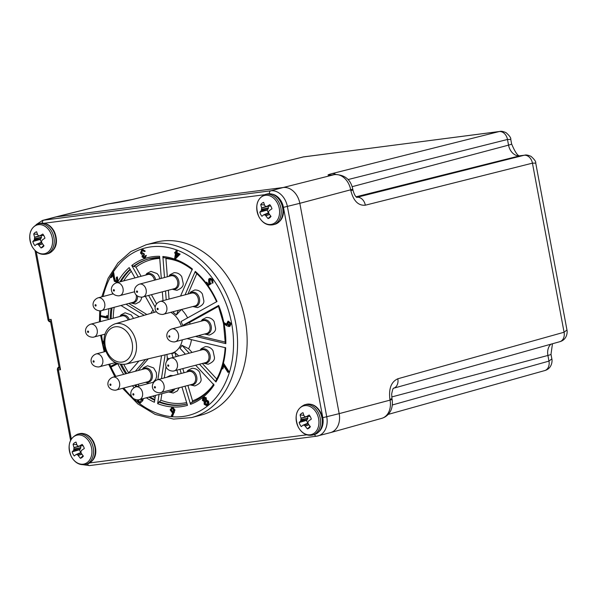 <?xml version="1.0" encoding="UTF-8"?>
<svg xmlns="http://www.w3.org/2000/svg" width="597" height="597" viewBox="0 0 597 597"><rect width="100%" height="100%" fill="white"/><g stroke="black" fill="none" stroke-linecap="round" stroke-linejoin="round"><path stroke-width="0.9" d="M93.483 360.782A0.716 0.537 75.2 0 1 93.744 362.185A0.716 0.537 75.2 0 1 93.483 360.782M93.916 360.954A0.716 0.537 -104.8 0 0 94.132 361.789M110.564 385.423A0.716 0.537 75.2 0 1 110.303 384.02A0.716 0.537 75.2 0 1 110.564 385.423M133.489 395.095A0.716 0.537 75.2 0 1 133.228 393.692A0.716 0.537 75.2 0 1 133.489 395.095M155.033 387.998A0.716 0.537 75.2 0 1 154.772 386.595A0.716 0.537 75.2 0 1 155.033 387.998M168.369 366.312A0.716 0.537 75.2 0 1 168.108 364.909A0.716 0.537 75.2 0 1 168.369 366.312M169.481 337.156A0.716 0.537 75.2 0 1 169.22 335.753A0.716 0.537 75.2 0 1 169.481 337.156M157.772 309.664A0.716 0.537 75.2 0 1 157.504 308.261A0.716 0.537 75.2 0 1 157.772 309.664M137.138 292.373A0.716 0.537 75.2 0 1 136.877 290.97A0.716 0.537 75.2 0 1 137.138 292.373M114.02 291.052A0.716 0.537 75.2 0 1 113.758 289.649A0.716 0.537 75.2 0 1 114.02 291.052M95.714 306.06A0.716 0.537 75.2 0 1 95.453 304.657A0.716 0.537 75.2 0 1 95.714 306.06M88.177 332.454A0.716 0.537 75.2 0 1 87.916 331.051A0.716 0.537 75.2 0 1 88.177 332.454M73.028 454.093A8.388 6.298 -104.8 0 0 74.319 455.996A24.283 3.067 -30.9 0 1 75.923 454.601L77.162 454.571L78.185 455.451A24.283 16.873 51.4 0 0 80.423 458.287A8.388 6.298 -104.8 0 0 82.699 456.906A8.388 6.298 -104.8 0 0 83.364 456.086A24.283 13.694 -125.4 0 1 81.222 453.168L80.849 451.81L81.573 450.362A24.283 3.067 -30.9 0 1 84.296 448.511A8.388 6.298 -104.8 0 0 83.431 446.287A8.388 6.298 -104.8 0 0 82.132 444.384A24.283 6.239 155.7 0 0 79.334 446.101L78.185 446.287L77.073 445.25A24.283 13.694 -125.4 0 1 76.028 442.093A8.388 6.298 -104.8 0 0 73.088 444.302A24.283 16.873 51.4 0 0 74.028 447.534L73.685 450.339A24.283 6.239 155.7 0 0 72.155 451.877A8.388 6.298 -104.8 0 0 73.028 454.093M72.155 451.877L79.543 449.757A5.395 4.052 -104.8 0 0 80.132 451.31A5.395 4.052 -104.8 0 0 80.938 452.504M71.304 456.496A14.85 11.149 -104.8 0 0 87.281 462.496A14.85 11.149 -104.8 0 0 89.722 442.683A14.85 11.149 -104.8 0 0 73.737 436.683A14.85 11.149 -104.8 0 0 71.304 456.496M33.663 243.77A8.388 6.298 -104.8 0 0 34.954 245.673A24.283 3.067 -30.9 0 1 36.559 244.277L37.805 244.248L38.82 245.128A24.283 16.873 51.4 0 0 41.066 247.964A8.388 6.298 -104.8 0 0 43.335 246.583A8.388 6.298 -104.8 0 0 44.006 245.755A24.283 13.694 -125.4 0 1 41.865 242.845L41.484 241.487L42.208 240.039A24.283 3.067 -30.9 0 1 44.939 238.181A8.388 6.298 -104.8 0 0 44.066 235.964A8.388 6.298 -104.8 0 0 42.775 234.061A24.283 6.239 155.7 0 0 39.977 235.778L38.82 235.964L37.708 234.927A24.283 13.694 -125.4 0 1 36.663 231.77A8.388 6.298 -104.8 0 0 33.73 233.972A24.283 16.873 51.4 0 0 34.671 237.203L34.32 240.009A24.283 6.239 155.7 0 0 32.798 241.546A8.388 6.298 -104.8 0 0 33.663 243.77M32.798 241.546L40.178 239.434A5.395 4.052 -104.8 0 0 40.775 240.987A5.395 4.052 -104.8 0 0 41.581 242.181M31.939 246.173A14.85 11.149 -104.8 0 0 47.917 252.173A14.85 11.149 -104.8 0 0 50.357 232.352A14.85 11.149 -104.8 0 0 34.38 226.353A14.85 11.149 -104.8 0 0 31.939 246.173M300.037 424.713A8.388 6.298 -104.8 0 0 301.328 426.616A24.283 3.067 -30.9 0 1 302.933 425.221L304.171 425.191L305.194 426.071A24.283 16.873 51.4 0 0 307.433 428.907A8.388 6.298 -104.8 0 0 309.709 427.527A8.388 6.298 -104.8 0 0 310.373 426.706A24.283 13.694 -125.4 0 1 308.239 423.788L307.858 422.43L308.582 420.982A24.283 3.067 -30.9 0 1 311.306 419.131A8.388 6.298 -104.8 0 0 310.44 416.907A8.388 6.298 -104.8 0 0 309.149 415.005A24.283 6.239 155.7 0 0 306.343 416.721L305.194 416.907L304.082 415.87A24.283 13.694 -125.4 0 1 303.037 412.714A8.388 6.298 -104.8 0 0 300.097 414.922A24.283 16.873 51.4 0 0 301.045 418.146L300.694 420.96A24.283 6.239 155.7 0 0 299.164 422.497A8.388 6.298 -104.8 0 0 300.037 424.713M299.164 422.497L306.552 420.378A5.395 4.052 -104.8 0 0 307.142 421.93A5.395 4.052 -104.8 0 0 307.948 423.124M298.313 427.116A14.85 11.149 -104.8 0 0 314.291 433.116A14.85 11.149 -104.8 0 0 316.731 413.296A14.85 11.149 -104.8 0 0 300.754 407.296A14.85 11.149 -104.8 0 0 298.313 427.116M260.673 214.39A8.388 6.298 -104.8 0 0 261.964 216.286A24.283 3.067 -30.9 0 1 263.568 214.898L264.814 214.868L265.837 215.748A24.283 16.873 51.4 0 0 268.075 218.584A8.388 6.298 -104.8 0 0 270.344 217.204A8.388 6.298 -104.8 0 0 271.016 216.375A24.283 13.694 -125.4 0 1 268.874 213.465L268.538 211.748L269.217 210.659A24.283 3.067 -30.9 0 1 271.948 208.801A8.388 6.298 -104.8 0 0 271.075 206.584A8.388 6.298 -104.8 0 0 269.784 204.681A24.283 6.239 155.7 0 0 266.986 206.39L265.829 206.584L264.725 205.547A24.283 13.694 -125.4 0 1 263.68 202.39A8.388 6.298 -104.8 0 0 260.74 204.592A24.283 16.873 51.4 0 0 261.68 207.823L261.337 210.629A24.283 6.239 155.7 0 0 259.807 212.166A8.388 6.298 -104.8 0 0 260.673 214.39M258.949 216.793A14.85 11.149 -104.8 0 0 274.933 222.793A14.85 11.149 -104.8 0 0 277.366 202.973A14.85 11.149 -104.8 0 0 261.389 196.973A14.85 11.149 -104.8 0 0 258.949 216.793M259.807 212.166L267.187 210.054A5.395 4.052 -104.8 0 0 267.784 211.607A5.395 4.052 -104.8 0 0 268.59 212.801M145.989 244.815A89.341 67.08 -104.8 0 1 235.584 322.552A89.341 67.08 -104.8 0 1 191.644 417.572L201.226 415.034A89.341 67.08 -104.8 0 0 245.166 320.022A89.341 67.08 -104.8 0 0 155.571 242.285L145.989 244.815L130.803 251.568L117.907 263.001L108.057 278.403L101.781 296.851M181.951 387.028L187.48 405.356A76.476 57.416 75.2 0 1 157.638 403.639L160.877 400.229A73.618 55.275 -104.8 0 0 186.637 402.579M105.214 349.835L103.602 347.663A28.089 21.089 75.2 0 1 103.184 345.708A28.089 21.089 75.2 0 1 102.871 343.738L103.453 341.163M159.75 258.411A73.618 55.275 -104.8 0 0 156.302 258.717A73.618 55.275 -104.8 0 0 135.982 267.165L131.788 265.478L138.273 277.03M173.802 311.567L173.384 312.537A22.402 16.82 75.2 0 1 176.316 314.992L180.958 309.985M208.099 285.762A76.476 57.416 75.2 0 1 217.024 301.5L181.025 321.537A22.402 16.82 75.2 0 1 182.675 325.455L189.585 322.44A28.514 21.41 75.2 0 1 190.13 324.089M192.07 352.439L188.615 348.715L181.928 345.305A22.402 16.82 75.2 0 1 180.018 348.364L185.421 354.193M178.801 355.939L174.906 352.536A22.402 16.82 75.2 0 1 171.839 353.536L173.026 357.469M59.14 367.625L60.521 369.685L51.103 319.365L50.514 321.514L59.14 367.625M524.77 155.138C526.121 154.727 528.196 155.123 530.979 156.339C534.472 159.392 536.054 161.645 535.733 163.108L532.434 163.16A8.933 6.761 -104.1 0 0 524.121 155.265L520.465 155.698A13.44 8.836 82.6 0 0 519.8 155.824L524.121 155.265L356.849 197.331M520.465 155.698C518.39 156.929 515.45 153.026 511.636 143.981L510.778 139.407L507.487 139.467L508.547 145.131L352.155 186.682M550.927 344.193A12.089 9.082 -104.8 0 0 547.904 355.454L548.964 361.118L551.852 358.872L550.994 354.305L552.464 343.76M273.127 194.376A15.007 11.268 75.2 0 1 283.441 207.353L299.821 203.316L339.178 413.639L390.05 400.124A8.933 0.575 -10.6 0 0 392.11 399.356C393.192 407.005 390.587 411.236 389.841 412.243C387.856 415.311 385.155 417.34 381.737 418.348A17.164 12.888 -104.8 0 0 390.05 400.124L389.893 399.281C388.617 388.58 391.259 381.744 397.811 378.782L564.075 332.238L566.963 329.992C567.56 332.051 567.113 339.775 559.755 341.715L559.755 341.715A8.933 6.754 -105.6 0 0 564.075 332.238L532.434 163.16L365.327 205.196A8.933 6.761 -104.1 0 0 357.006 197.294L356.819 197.316M304.261 156.75L303.582 156.877A8.933 6.664 -104 0 0 303.015 156.989L499.823 131.444C501.174 131.027 503.241 131.43 506.032 132.646C509.517 135.691 511.099 137.944 510.778 139.407M348.066 179.563L507.487 139.467A8.933 6.761 -104.1 0 0 499.167 131.564L499.823 131.444M169.279 358.648A28.514 21.41 75.2 0 1 167.324 358.118L166.906 354.417M139.265 316.746L121.012 305.515M135.982 267.165L141.101 276.284M151.459 294.724L156.556 303.806M148.623 295.478L155.22 307.216M131.788 265.478A76.476 57.416 75.2 0 1 159.586 256.307L161.294 278.374M162.339 291.851L163.018 300.664M166.22 299.821L165.541 291M164.496 277.53L162.869 256.494A76.476 57.416 75.2 0 1 174.578 259.068M174.839 259.158A76.476 57.416 75.2 0 1 192.331 268.941L180.555 296.03M176.316 314.992L178.324 310.373M185.077 294.836L195.264 271.389A76.476 57.416 75.2 0 1 205.808 282.657M182.675 325.455L218.681 305.418A76.476 57.416 75.2 0 1 223.875 322.895M224.099 324.052A76.476 57.416 75.2 0 1 225.83 343.633L195.48 336.424M187.13 338.633L225.688 347.79A76.476 57.416 75.2 0 1 223.3 363.618M221.823 368.745A76.476 57.416 75.2 0 1 215.957 381.976L199.488 364.222M189.242 353.185L181.928 345.305M195.667 365.237L214.054 385.043A76.476 57.416 75.2 0 1 203.45 396.886M202.487 397.647A76.476 57.416 75.2 0 1 190.54 404.341L185.063 386.199M181.219 373.468L179.988 369.379M176.145 356.648L174.906 352.536M176.869 370.207L178.107 374.289M157.638 403.639L159.041 394.483M161.459 378.692L165.108 354.842M161.526 355.693L157.862 379.64A6.649 4.992 75.2 0 1 163.981 385.237A6.649 4.992 75.2 0 1 160.78 392.617A6.649 4.992 75.2 0 1 160.302 392.714M155.444 395.43L154.399 402.274A76.476 57.416 75.2 0 1 146.392 397.826M135.332 371.267L145.519 359.476M138.914 361.036L128.519 373.065M144.138 315.32L126.034 304.186M117.348 282.568A76.476 57.416 75.2 0 1 129.198 267.598L134.982 277.903M145.332 296.343L154.317 312.343M100.43 315.619L106.512 317.119L106.572 315.783L107.251 315.604L107.893 316.276L107.826 317.94L107.139 318.119L100.4 316.462L100.43 315.619L106.527 316.768M112.788 275.448L111.535 277.418L110.848 277.598L110.326 277.015L113.012 272.792L113.699 272.613L114.437 277.471L115.408 280.5L116.325 280.986M115.408 280.5L114.721 280.687L116.005 281.127L116.706 280.575L116.296 277.672L117.355 276.896L117.893 281L116.206 281.985L114.348 281.299L112.676 274.724L110.848 277.598M142.72 250.218L141.773 252.576L144.175 253.785L144.414 254.561L143.384 256.471L144.959 257.434M143.384 256.471L142.705 256.65L144.273 257.613L145.056 255.852L146.384 255.456L144.974 258.314M143.996 251.553L145.295 251.165L142.638 249.345L141.787 249.576L144.608 251.344L143.996 251.553L143.168 250.524L142.034 250.397L141.086 252.755L143.489 253.971L143.728 254.747L142.705 256.65M175.914 250.725L177.264 250.83L176.958 252.74L180.145 254.113L175.384 259.016L174.563 259.135L175.481 253.419L174.675 253.068L174.802 252.285L175.608 252.628L175.914 250.725L176.578 251.009L176.272 252.919L179.458 254.3L180.145 254.113M174.802 252.285L175.682 252.188M210.263 279.306L209.928 282.485L211.234 283.672L207.734 285.859L205.622 282.866L206.077 282.359L207.816 284.821L209.353 283.709L208.689 283L208.696 279.097L209.681 278.471L212.069 279.635L212.293 283.172L211.599 280.09L209.913 279.351L209.181 279.829L209.248 282.665L210.547 283.851L207.734 285.859M206.077 282.359L206.756 282.18L208.353 284.433M209.681 278.471L210.36 278.292L212.756 279.456L212.972 282.985L212.293 283.172M228.263 321.119L231.218 323.462L229.927 326.305L229.009 326.537L226.905 325.813L223.397 323.604L223.644 322.962L226.748 324.91L226.517 324.022L227.994 321.186L230.532 323.641L229.009 326.537M223.644 322.962L224.33 322.776L226.547 324.171M223.726 365.939L222.897 368.804L221.606 368.61L223.024 363.692L228.42 371.953L227.972 372.416L223.285 365.267L222.211 368.983M223.024 363.692L223.711 363.513L229.106 371.767L227.972 372.416M203.607 396.99L206.249 397.751L206.368 399.975L208.48 401.147L208.92 403.02L207.95 404.975L207.137 405.408L206.45 405.587L204.189 404.303L204.107 401.423L202.413 400.423L202.92 397.169L204.196 396.684M172.764 407.184L171.533 407.415L172.764 407.184L174.996 409.997L172.593 416.266L171.906 416.445L171.324 415.937L172.921 412.52L172.234 412.624L170.138 409.885L172.078 407.363L174.309 410.184L171.906 416.445M143.347 398.632L142.72 400.729L139.959 403.303L138.332 402.871L137.25 399.93M117.236 363.528L110.796 367.252L110.46 366.454L115.781 363.558L115.415 362.685M128.87 303.44L146.877 314.522M167.324 358.118L166.914 360.797M166.056 366.371L164.287 377.938M161.869 393.736L160.877 400.229M190.54 404.341L190.98 402.751C200.092 399.311 207.681 393.072 213.756 384.035M192.04 402.468L192.54 400.856L187.891 385.453M184.048 372.722L182.816 368.633M215.957 381.976L215.972 380.767M216.748 379.02L202.316 363.476M225.83 343.633L225.644 343.133M225.323 342.096L198.308 335.678M218.517 306.336L189.585 322.44M196.794 273.627L187.906 294.09M195.682 272.299L195.264 271.389M178.742 261.62A73.618 55.275 -104.8 0 0 165.921 258.561L167.332 276.784M168.369 290.254L169.048 299.067M162.869 256.494L163.682 257.68C173.652 258.658 183.204 262.702 192.338 269.807M138.161 370.521L148.257 358.827M107.893 316.276L107.206 316.455L107.139 318.119M106.572 315.783L107.206 316.455M113.012 272.792L114.721 280.687M117.893 281L116.206 281.985M116.669 277.075L117.206 281.18M144.414 254.561L143.728 254.747M144.175 253.785L143.489 253.971M141.773 252.576L141.086 252.755M145.295 251.165L144.608 251.344M145.205 258.255L144.526 258.434L142.049 256.867L142.325 254.867L140.489 253.031L141.787 249.576M145.698 255.635L144.392 258.471L145.071 258.292M176.958 252.74L176.272 252.919M177.264 250.83L176.578 251.009M179.458 254.3L174.697 259.195M211.234 283.672L210.547 283.851M209.928 282.485L209.248 282.665M209.868 279.642L209.181 279.829M212.756 279.456L212.069 279.635M231.218 323.462L230.532 323.641M229.106 371.767L228.42 371.953M202.92 397.169L206.249 397.751M207.95 404.975L206.45 405.587M208.92 403.02L208.234 403.199L207.263 405.154M208.48 401.147L207.793 401.326L208.234 403.199M206.368 399.975L205.681 400.154L207.793 401.326M205.562 397.93L205.681 400.154M174.996 409.997L174.309 410.184M172.921 412.52L172.234 412.624M142.72 400.729L139.959 403.303M142.661 398.811L142.034 400.908M117.378 363.864L110.796 367.252M116.318 363.133L116.691 364.043M175.6 257.128L178.107 254.553L176.152 253.703L175.6 257.128M228.181 321.962L229.845 323.686L228.89 325.753L227.226 324.096L228.047 321.984M206.875 404.43L204.741 403.9L205.122 401.162L207.263 401.774L206.875 404.43L206.308 404.736M206.652 404.594L205.428 403.714L205.801 400.975L205.122 401.162L205.584 400.915M204.734 400.483L202.965 399.99L203.301 397.923L205.01 398.333L204.361 400.677M204.681 400.52L203.652 399.811L203.987 397.744L203.301 397.923L203.764 397.677M170.802 409.93L172.108 408.214L173.652 410.146L172.346 411.87L170.802 409.93L172.787 408.035M171.735 408.244L172.108 408.214M172.72 411.84L171.481 409.751M141.952 398.997L139.735 402.527L138.638 402.251L137.892 399.923M176.384 256.322L176.764 253.971M227.226 324.096L227.912 323.91L228.86 321.783M229.569 325.566L227.912 323.91M205.428 403.714L204.741 403.9M203.652 399.811L202.965 399.99M140.079 402.378L138.638 402.251M139.317 402.072L138.571 399.856M88.349 331.231A0.716 0.537 -104.8 0 0 88.572 332.066M95.886 304.836A0.716 0.537 -104.8 0 0 96.102 305.671M114.191 289.829A0.716 0.537 -104.8 0 0 114.415 290.664M137.31 291.142A0.716 0.537 -104.8 0 0 137.526 291.978M157.944 308.433A0.716 0.537 -104.8 0 0 158.16 309.268M169.652 335.932A0.716 0.537 -104.8 0 0 169.869 336.768M168.541 365.08A0.716 0.537 -104.8 0 0 168.764 365.916M155.205 386.774A0.716 0.537 -104.8 0 0 155.421 387.61M133.661 393.863A0.716 0.537 -104.8 0 0 133.885 394.699M110.736 384.199A0.716 0.537 -104.8 0 0 110.96 385.035M267.187 210.054L268.434 208.278L268.172 206.286M264.531 205.032L260.74 204.592M266.829 206.45L270.725 205.958L265.546 206.472M268.075 218.584L270.725 216.01M307.433 428.907L310.082 426.333M306.186 416.773L310.082 416.281L304.903 416.796M303.888 415.355L300.097 414.922M306.552 420.378L307.798 418.601L307.537 416.609M41.066 247.964L43.708 245.389M38.82 235.964L43.715 235.345L38.529 235.852M37.514 234.412L33.73 233.972M40.178 239.434L41.424 237.658L41.163 235.666M80.423 458.287L83.073 455.712M79.177 446.16L83.073 445.661L77.894 446.175M76.879 444.735L73.088 444.302M79.543 449.757L80.789 447.981L80.528 445.989M105.788 351.387L96.095 353.954A6.649 4.992 75.2 0 1 96.572 353.857A6.649 4.992 75.2 0 1 102.691 359.416A6.649 4.992 75.2 0 1 99.49 366.804A6.649 4.992 75.2 0 1 99.012 366.894M112.915 377.192C105.318 380.155 106.467 390.154 115.467 390.207L147.81 381.722A6.649 4.992 -104.8 0 0 151.011 374.334A6.649 4.992 -104.8 0 0 144.892 368.774A6.649 4.992 -104.8 0 0 144.407 368.871L112.915 377.192A6.649 4.992 75.2 0 1 113.393 377.103A6.649 4.992 75.2 0 1 119.512 382.662A6.649 4.992 75.2 0 1 116.311 390.042A6.649 4.992 75.2 0 1 115.833 390.139M153.847 382.102L135.84 386.863A6.649 4.992 75.2 0 1 136.317 386.766A6.649 4.992 75.2 0 1 142.444 392.326A6.649 4.992 75.2 0 1 139.235 399.714A6.649 4.992 75.2 0 1 138.758 399.811M157.384 379.767C149.787 382.729 150.937 392.729 159.936 392.781L192.271 384.296A6.649 4.992 -104.8 0 0 195.48 376.908A6.649 4.992 -104.8 0 0 189.353 371.349A6.649 4.992 -104.8 0 0 188.876 371.446L157.384 379.767A6.649 4.992 75.2 0 1 157.862 379.67M170.72 358.081C163.123 361.043 164.279 371.043 173.279 371.095L205.614 362.61A6.649 4.992 -104.8 0 0 208.816 355.222A6.649 4.992 -104.8 0 0 202.696 349.663A6.649 4.992 -104.8 0 0 202.219 349.752L170.72 358.081A6.649 4.992 75.2 0 1 171.197 357.984A6.649 4.992 75.2 0 1 177.324 363.543A6.649 4.992 75.2 0 1 174.115 370.931A6.649 4.992 75.2 0 1 173.637 371.028M171.832 328.925C164.235 331.887 165.384 341.887 174.384 341.939L206.719 333.454A6.649 4.992 -104.8 0 0 209.928 326.066A6.649 4.992 -104.8 0 0 203.801 320.507A6.649 4.992 -104.8 0 0 203.323 320.604L171.832 328.925A6.649 4.992 75.2 0 1 172.309 328.835A6.649 4.992 75.2 0 1 178.428 334.395A6.649 4.992 75.2 0 1 175.227 341.775A6.649 4.992 75.2 0 1 174.749 341.872M160.115 301.433C152.526 304.395 153.675 314.395 162.675 314.447L195.01 305.962A6.649 4.992 -104.8 0 0 198.211 298.575A6.649 4.992 -104.8 0 0 192.092 293.015A6.649 4.992 -104.8 0 0 191.615 293.105L160.115 301.433A6.649 4.992 75.2 0 1 160.6 301.336A6.649 4.992 75.2 0 1 166.72 306.895A6.649 4.992 75.2 0 1 163.518 314.283A6.649 4.992 75.2 0 1 163.041 314.38M139.489 284.142C131.892 287.105 133.041 297.105 142.041 297.157L174.376 288.664A6.649 4.992 -104.8 0 0 177.585 281.284A6.649 4.992 -104.8 0 0 171.458 275.724A6.649 4.992 -104.8 0 0 170.981 275.814L139.489 284.142A6.649 4.992 75.2 0 1 139.967 284.045A6.649 4.992 75.2 0 1 146.086 289.605A6.649 4.992 75.2 0 1 142.884 296.993A6.649 4.992 75.2 0 1 142.407 297.082M154.511 280.165A6.649 4.992 -104.8 0 0 148.347 274.404A6.649 4.992 -104.8 0 0 147.869 274.501L116.37 282.821A6.649 4.992 75.2 0 1 116.848 282.732A6.649 4.992 75.2 0 1 122.975 288.291A6.649 4.992 75.2 0 1 119.766 295.672A6.649 4.992 75.2 0 1 119.288 295.769M113.258 293.814L98.065 297.828A6.649 4.992 75.2 0 1 98.542 297.739A6.649 4.992 75.2 0 1 104.662 303.298A6.649 4.992 75.2 0 1 101.46 310.686A6.649 4.992 75.2 0 1 100.983 310.776M128.191 319.992A6.649 4.992 -104.8 0 0 122.504 315.806A6.649 4.992 -104.8 0 0 122.027 315.903L90.528 324.223A6.649 4.992 75.2 0 1 91.005 324.134A6.649 4.992 75.2 0 1 97.132 329.693A6.649 4.992 75.2 0 1 93.923 337.074A6.649 4.992 75.2 0 1 93.445 337.171M79.259 433.728L77.55 434.183A15.656 11.753 75.2 0 1 91.259 442.034A15.656 11.753 75.2 0 1 85.55 464.444L87.259 463.996A15.656 11.753 -104.8 0 0 92.968 441.579A15.656 11.753 -104.8 0 0 79.259 433.728C85.17 432.698 89.923 435.31 93.513 441.586C97.08 449.347 97.505 459.884 87.259 463.996M39.902 223.405L38.193 223.853A15.656 11.753 75.2 0 1 51.894 231.711A15.656 11.753 75.2 0 1 46.185 254.121L47.902 253.673A15.656 11.753 -104.8 0 0 53.603 231.255A15.656 11.753 -104.8 0 0 39.902 223.405C45.812 222.368 50.558 224.987 54.148 231.255C57.715 239.024 58.14 249.561 47.902 253.673M306.268 404.348L304.56 404.796A15.656 11.753 75.2 0 1 318.268 412.654A15.656 11.753 75.2 0 1 312.559 435.064L314.268 434.616A15.656 11.753 -104.8 0 0 319.977 412.199A15.656 11.753 -104.8 0 0 306.268 404.348C312.179 403.311 316.932 405.93 320.522 412.199C324.089 419.967 324.514 430.504 314.268 434.616M278.903 202.331A15.656 11.753 75.2 0 1 273.202 224.741L274.911 224.285A15.656 11.753 -104.8 0 0 280.612 201.876A15.656 11.753 -104.8 0 0 266.911 194.025L265.202 194.473A15.656 11.753 75.2 0 1 278.903 202.331M143.041 369.23A7.261 5.448 75.2 0 1 145.526 367.976A7.261 5.448 75.2 0 1 152.28 374.394A7.261 5.448 75.2 0 1 148.19 382.214A7.261 5.448 75.2 0 1 146.437 382.08M174.742 388.931A7.261 5.448 75.2 0 1 171.115 391.886A7.261 5.448 75.2 0 1 169.369 391.751M135.84 386.863C128.251 389.826 129.4 399.826 138.4 399.878L170.735 391.393A6.649 4.992 -104.8 0 0 173.309 389.311M187.51 371.804A7.261 5.448 75.2 0 1 189.995 370.55A7.261 5.448 75.2 0 1 196.749 376.968A7.261 5.448 75.2 0 1 192.659 384.789A7.261 5.448 75.2 0 1 190.906 384.655M200.846 350.118A7.261 5.448 75.2 0 1 203.331 348.864A7.261 5.448 75.2 0 1 210.084 355.282A7.261 5.448 75.2 0 1 205.995 363.103A7.261 5.448 75.2 0 1 204.249 362.969M201.958 320.962A7.261 5.448 75.2 0 1 204.443 319.708A7.261 5.448 75.2 0 1 211.196 326.126A7.261 5.448 75.2 0 1 207.107 333.947A7.261 5.448 75.2 0 1 205.353 333.813M190.249 293.47A7.261 5.448 75.2 0 1 192.727 292.217A7.261 5.448 75.2 0 1 199.488 298.634A7.261 5.448 75.2 0 1 195.391 306.455A7.261 5.448 75.2 0 1 193.644 306.321M169.615 276.18A7.261 5.448 75.2 0 1 172.093 274.926A7.261 5.448 75.2 0 1 178.854 281.344A7.261 5.448 75.2 0 1 174.757 289.164A7.261 5.448 75.2 0 1 173.011 289.03M146.496 274.859A7.261 5.448 75.2 0 1 148.981 273.605A7.261 5.448 75.2 0 1 155.705 279.851M137.571 296.134A7.261 5.448 75.2 0 1 133.34 302.851A7.261 5.448 75.2 0 1 131.586 302.716M98.065 297.828C90.468 300.798 91.617 310.791 100.617 310.85L132.952 302.358A6.649 4.992 -104.8 0 0 136.131 294.866M120.654 316.261A7.261 5.448 75.2 0 1 123.139 315.007A7.261 5.448 75.2 0 1 129.377 319.641M187.062 403.982A75.05 56.349 75.2 0 1 182.682 404.781A75.05 56.349 75.2 0 1 159.765 401.803M187.07 403.997A75.05 56.349 75.2 0 1 181.675 405.05A75.05 56.349 75.2 0 1 158.757 402.065M101.542 335.066A86.483 64.931 -104.8 0 0 102.356 340.044A86.483 64.931 -104.8 0 0 102.878 342.656M104.497 349.32A86.483 64.931 -104.8 0 0 105.132 351.558M109.669 364.11A86.483 64.931 -104.8 0 0 110.654 366.349M111.042 367.185A86.483 64.931 -104.8 0 0 115.878 376.408M123.833 388.057A86.483 64.931 -104.8 0 0 132.355 397.43M133.795 398.774A86.483 64.931 -104.8 0 0 137.706 402.117M139.25 403.326A86.483 64.931 -104.8 0 0 209.398 404.423A86.483 64.931 -104.8 0 0 231.621 323.313A86.483 64.931 -104.8 0 0 177.622 250.315A86.483 64.931 -104.8 0 0 110.661 276.478M134.385 266.187A75.05 56.349 75.2 0 1 149.228 258.747M136.071 341.947A20.85 15.656 75.2 0 1 125.519 364.2C114.818 365.125 107.736 359.133 104.274 346.223C102.788 334.887 106.326 327.44 114.863 323.895A20.85 15.656 75.2 0 1 136.071 341.947M132.146 342.7A17.992 13.507 75.2 0 1 122.004 362.088A17.992 13.507 75.2 0 1 105.259 346.178A17.992 13.507 75.2 0 1 115.4 326.79A17.992 13.507 75.2 0 1 132.146 342.7M125.519 364.2L171.108 353.431A22.089 16.582 -104.8 0 0 182.331 339.902M181.413 326.395A22.089 16.582 -104.8 0 0 170.846 312.35M181.525 309.522A28.514 21.41 75.2 0 1 187.607 317.873M191.436 339.656A28.514 21.41 75.2 0 1 188.615 348.715M185.018 353.76A28.514 21.41 75.2 0 1 184.272 354.499M150.922 313.335A28.514 21.41 75.2 0 1 152.996 310M71.297 438.959L58.387 369.961L60.521 369.685M306.716 434.84L89.811 462.914M283.441 207.353L322.805 417.684A15.007 11.268 75.2 0 1 319.507 431.235M44.215 223.241L264.322 194.749M51.103 319.365L48.969 319.641L36.238 251.621M50.596 321.94A2.858 1.881 -97.4 0 1 48.969 319.641L47.984 319.686A2.858 2.858 0 0 0 50.611 322.014M59.036 367.065A2.858 1.881 -97.4 0 0 58.387 369.961L57.402 370.006L70.558 440.302M42.402 223.077A2.858 1.881 -97.4 0 1 43.76 220.181L56.17 216.898L283.187 187.518L270.769 190.801L43.76 220.181A17.865 13.418 75.2 0 0 42.477 220.435L36.156 224.644M269.411 193.697A2.858 1.881 -97.4 0 1 270.769 190.801A17.865 13.418 75.2 0 1 287.403 206.599L326.768 416.922A17.865 13.418 75.2 0 1 317.977 435.929A17.865 13.418 75.2 0 1 316.694 436.176A2.858 1.881 82.6 0 1 316.537 436.206L330.395 432.646A17.865 13.418 75.2 0 0 330.522 432.609A17.865 13.418 75.2 0 0 339.178 413.639L322.805 417.684M314.529 434.541A2.858 1.881 82.6 0 0 316.537 436.206L89.52 465.585A2.858 1.881 82.6 0 0 89.677 465.556M87.52 463.921A2.858 1.881 82.6 0 0 89.52 465.585L83.386 464.764M42.477 220.435L54.887 217.151A17.865 13.418 75.2 0 1 55.014 217.114A17.865 13.418 75.2 0 1 56.17 216.898L107.699 204.002A8.933 5.873 -97.4 0 1 108.147 203.92L108.781 203.838A8.933 5.873 -97.4 0 0 108.341 203.92L107.699 204.002A17.164 12.888 -104.8 0 0 106.587 204.211L55.014 217.114M334.514 174.623A8.933 5.873 -97.4 0 0 334.074 174.705L283.187 187.518A17.865 13.418 75.2 0 1 299.821 203.316L350.693 189.801A17.164 12.888 -104.8 0 0 334.708 174.623A8.933 5.873 -97.4 0 1 335.156 174.54L330.902 175.063M391.729 396.953L547.904 355.454A13.44 0.866 -10.6 0 0 550.994 354.305M511.636 143.981A13.44 0.866 169.4 0 1 508.547 145.131A12.089 9.082 -104.8 0 0 519.8 155.824L356.133 196.786M551.852 358.872C552.449 360.939 552.001 368.655 544.651 370.603L544.651 370.603A8.933 6.754 -105.6 0 0 548.964 361.118L392.333 404.967M389.893 399.281A8.933 0.575 -10.6 0 0 391.953 398.52L392.11 399.356M350.849 190.644A8.933 0.575 -10.6 0 0 352.902 189.876L352.745 189.033A8.933 0.575 169.4 0 1 350.693 189.801L350.849 190.644C353.506 200.98 358.334 205.831 365.327 205.196M397.811 378.782A8.933 6.754 74.4 0 1 393.647 388.214M334.074 174.705C326.753 175.57 326.081 175.197 332.059 173.593L499.167 131.564L303.582 156.877L133.034 199.353A8.933 6.664 -104 0 0 132.467 199.458L108.781 203.838M133.034 199.353C125.288 201.182 117.057 202.704 108.341 203.92M332.059 173.593A8.933 6.761 75.9 0 1 335.865 174.466M114.176 307.321A73.618 55.275 -104.8 0 0 113.199 318.231M111.176 318.768A75.05 56.349 75.2 0 1 112.064 307.88M134.124 387.587A76.476 57.416 75.2 0 1 132.43 385.781M123.698 374.341A76.476 57.416 75.2 0 1 117.825 363.745M108.147 319.567A76.476 57.416 75.2 0 1 108.96 308.701M112.333 294.06A76.476 57.416 75.2 0 1 112.661 293.09M110.355 277.053A86.483 64.931 -104.8 0 0 103.08 296.508M100.796 310.821A86.483 64.931 -104.8 0 0 100.512 315.597M100.483 316.485A86.483 64.931 -104.8 0 0 100.453 321.604M131.265 271.284A73.618 55.275 -104.8 0 0 123.654 280.896M110.169 319.037A75.05 56.349 75.2 0 1 111.057 308.149M103.602 347.663L104.55 347.544M103.915 343.603L102.871 343.738M192.54 400.856A73.618 55.275 -104.8 0 0 211.816 386.774M133.385 266.449A75.05 56.349 75.2 0 1 148.728 258.882A75.05 56.349 75.2 0 1 159.675 257.464M119.967 281.874A75.05 56.349 75.2 0 1 130.094 269.202M125.743 373.804A75.05 56.349 75.2 0 1 120.37 364.379M154.698 400.311A75.05 56.349 75.2 0 1 148.944 397.147M136.123 386.789A75.05 56.349 75.2 0 1 134.609 385.207M114.437 277.471L113.758 277.65M173.705 412.669L174.391 412.49M120.975 281.605A75.05 56.349 75.2 0 1 130.347 269.643M123.818 364.483A73.618 55.275 -104.8 0 0 128.698 372.856M137.81 384.364A73.618 55.275 -104.8 0 0 139.347 385.938M152.556 396.199A73.618 55.275 -104.8 0 0 155.108 397.617M126.743 373.535A75.05 56.349 75.2 0 1 121.579 364.513M154.802 399.609A75.05 56.349 75.2 0 1 149.951 396.886M137.123 386.52A75.05 56.349 75.2 0 1 135.616 384.946M268.74 213.084L264.523 214.763M267.65 209.711L261.337 210.629M267.755 209.584L261.411 210.517M268.434 208.278L261.814 209.599M268.478 207.913L261.859 209.234M267.777 206.338L261.725 208.017M266.449 206.502L261.68 207.823M270.702 205.92L266.986 206.39M269.598 214.51L265.837 215.748M269.493 214.36L265.702 215.607M268.792 213.286L264.814 214.868M308.104 423.407L303.88 425.086M308.156 423.609L304.171 425.191M308.858 424.683L305.06 425.93M308.962 424.833L305.194 426.071M310.059 416.251L306.343 416.721M305.806 416.825L301.045 418.146M307.142 416.661L301.082 418.34M307.843 418.243L301.216 419.564M307.798 418.601L301.172 419.922M307.112 419.907L300.776 420.84M307.015 420.034L300.694 420.96M41.73 242.464L37.514 244.143M41.783 242.666L37.805 244.248M42.484 243.74L38.693 244.986M42.588 243.889L38.82 245.128M43.685 235.3L39.977 235.778M43.708 235.337L39.82 235.83M39.432 235.882L34.671 237.203M40.768 235.718L34.708 237.397M41.469 237.293L34.85 238.613M41.424 237.658L34.805 238.979M40.738 238.964L34.402 239.897M40.641 239.091L34.32 240.009M81.088 452.787L76.871 454.466M81.147 452.989L77.162 454.571M81.841 454.063L78.05 455.31M81.953 454.213L78.185 455.451M83.05 445.631L79.334 446.101M78.797 446.205L74.028 447.534M80.132 446.041L74.073 447.72M80.834 447.623L74.207 448.944M80.789 447.981L74.162 449.302M80.102 449.295L73.767 450.22M79.998 449.414L73.685 450.339M115.303 362.625L98.647 366.968C89.647 366.916 88.498 356.916 96.095 353.954M116.37 282.821C108.773 285.791 109.93 295.784 118.93 295.843L134.661 291.739M90.528 324.223C82.931 327.193 84.087 337.186 93.087 337.245L104.975 334.156M148.951 383.401L145.616 382.296M142.22 369.446L143.429 367.804L147.489 365.745L153.675 367.953L156.332 372.565L156.623 376.416L155.877 379.11L153.242 382.267M179.197 387.752L177.391 390.901L173.264 393.027L168.541 391.968M166.466 377.364L170.414 375.416L173.123 375.61M186.689 372.021L187.898 370.379L191.958 368.319C197.092 368.103 199.473 371.886 199.697 372.506L201.092 378.991C201.487 381.744 199.391 384.058 194.801 385.938L190.085 384.871M200.025 350.335L201.234 348.693L205.293 346.633C210.428 346.417 212.816 350.2 213.032 350.82L214.427 357.305C214.823 360.058 212.726 362.372 208.137 364.245L203.42 363.185M201.137 321.179L202.346 319.537L206.405 317.477C211.539 317.261 213.92 321.044 214.144 321.664L215.539 328.149C215.935 330.902 213.838 333.216 209.248 335.096L204.532 334.036M189.421 293.687L190.637 292.045L194.689 289.985C199.823 289.769 202.211 293.552 202.435 294.172L203.823 300.657C204.226 303.41 202.129 305.724 197.54 307.597L192.824 306.537M168.787 276.396L170.003 274.747L174.055 272.695C179.19 272.471 181.578 276.262 181.801 276.881L183.197 283.359C183.592 286.12 181.495 288.433 176.906 290.306L172.19 289.247M145.675 275.075L146.884 273.433L150.944 271.381L157.13 273.583L158.69 275.56L159.921 278.739M141.75 297.187L141.026 299.746L139.608 301.873L135.482 304L130.765 302.94M119.833 316.477L121.042 314.835L125.101 312.783L131.288 314.985L133.556 318.417M191.644 417.572L173.533 419.087L155.153 414.408L137.795 403.908L122.654 388.371M114.833 376.685L108.699 364.371M104.191 351.812L100.58 335.32M59.006 366.886A2.858 2.858 0 0 0 57.402 370.006M35.044 250.539L47.984 319.686M388.169 414.408L544.651 370.603M356.573 197.376L356.976 197.391C356.999 197.219 354.954 197.45 352.902 189.876M535.733 163.108L566.963 329.992M559.755 341.715L393.647 388.222M391.953 398.52L391.669 394.027C392.505 389.774 393.177 387.826 393.692 388.184L393.49 388.266M352.745 189.033C350.723 179.615 344.857 174.787 335.156 174.54M132.467 199.458L303.015 156.989M108.147 203.92L106.587 204.211M381.737 418.348L330.522 432.609M114.863 323.895L156.429 311.724M159.683 257.486L148.728 258.882M215.651 380.99C221.203 371.334 224.375 360.17 225.166 347.491M225.315 343.342L223.532 323.693M223.479 323.395L218.278 305.731M216.621 301.813C211.234 289.926 204.107 280.068 195.264 272.239M99.714 310.903L99.438 321.873M172.749 412.572L173.436 412.393M268.657 212.771L263.62 214.86M270.725 205.965L265.829 206.584M273.202 224.741C267.352 225.808 262.598 223.188 258.949 216.883C254.71 206.01 256.792 198.54 265.202 194.473M266.911 194.025C272.822 192.988 277.568 195.607 281.165 201.876C284.724 209.644 285.15 220.181 274.911 224.285M304.56 404.796C296.157 408.863 294.075 416.333 298.313 427.213C301.963 433.512 306.709 436.131 312.559 435.064M310.082 416.288L305.194 416.907M308.022 423.094L302.985 425.191M38.193 223.853C29.783 227.92 27.701 235.39 31.939 246.27C35.589 252.568 40.342 255.188 46.185 254.121M41.648 242.151L36.611 244.24M77.55 434.183C69.148 438.243 67.058 445.713 71.297 456.593C74.953 462.891 79.7 465.511 85.55 464.444M83.073 445.668L78.185 446.287M81.013 452.481L75.976 454.571"/></g></svg>
